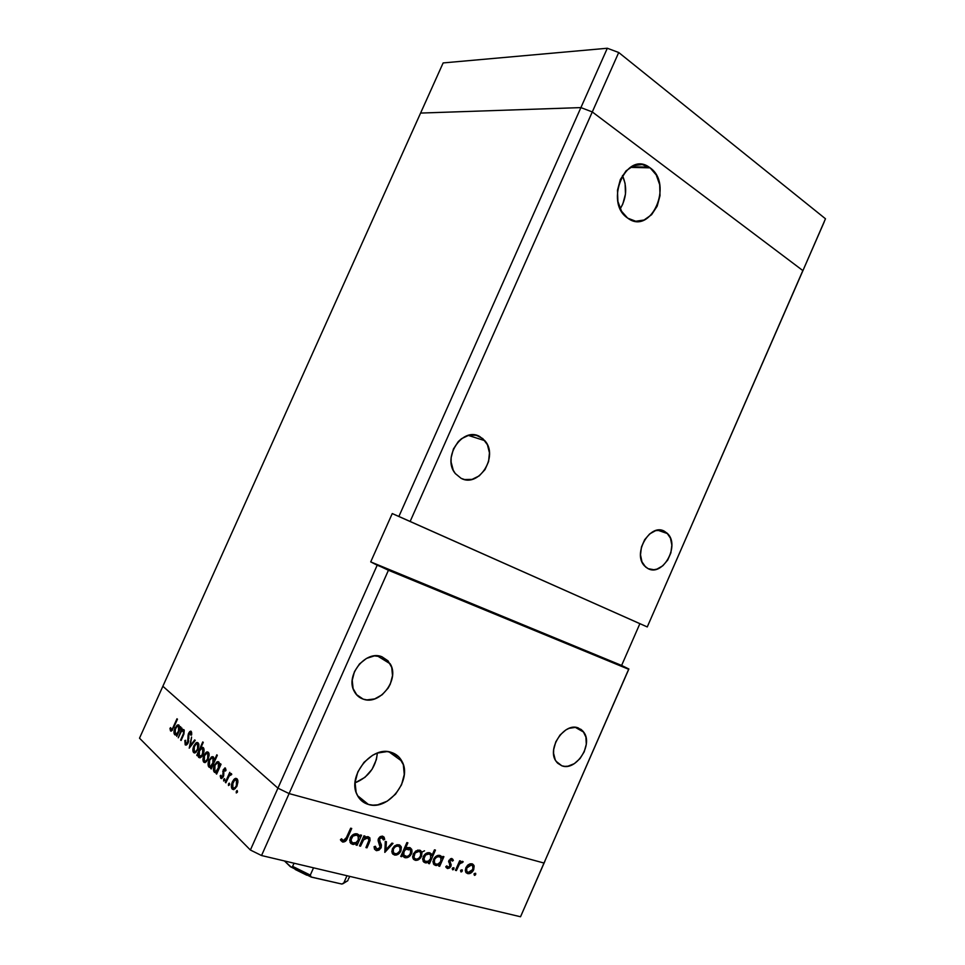 <?xml version="1.0" encoding="UTF-8"?>
<svg xmlns="http://www.w3.org/2000/svg" width="965" height="965" viewBox="0 0 965 965"><rect width="100%" height="100%" fill="white"/><g stroke="black" fill="none" stroke-linecap="round" stroke-linejoin="round"><path stroke-width="1.45" d="M592.293 111.94L802.844 270.574L801.722 273.385L824.182 221.974L647.262 626.936L410.137 521.462L618.722 52.508L825.485 218.778L801.722 273.385L825.485 218.778L618.722 52.508L607.323 48.25L618.722 52.508L592.293 111.94L802.844 270.574L647.262 626.936L410.137 521.462L592.293 111.94L802.844 270.574L592.293 111.94L580.906 107.598L592.293 111.94L580.906 107.598L607.323 48.25L398.883 516.468L410.137 521.462L398.883 516.468L580.906 107.598L592.293 111.94M420.583 113.074L580.906 107.598L420.583 113.074L580.906 107.598L420.583 113.074L443.14 62.93L607.323 48.25L443.14 62.93L162.868 686.26L277.932 788.164L289.102 793.58L388.437 570.255L628.661 669.276L543.995 863.048L289.102 793.58L543.995 863.048L628.878 668.998L621.617 665.452L639.879 623.679L392.248 513.561L398.883 516.468L392.248 513.561L370.717 561.895L392.248 513.561L639.879 623.679L621.617 665.452L628.878 668.998L543.995 863.048L628.878 668.998L377.194 565.201L277.932 788.164L289.102 793.58L388.437 570.255L370.717 561.895L621.617 665.452L370.717 561.895L377.194 565.201L277.932 788.164L162.868 686.26L277.932 788.164L162.868 686.26L420.583 113.074M664.463 531.269L667.611 533.645C680.168 545.539 662.81 576.841 648.106 568.662L653.86 569.724L656.924 569.121L662.822 565.767L667.72 560.05L670.88 552.824L671.845 545.153L670.458 538.181L666.899 532.957L661.713 530.304L655.657 530.629L649.662 533.922L644.668 539.688L641.448 547.046L640.507 554.839L641.978 561.859L645.633 567.034L648.106 568.662L644.475 565.888C632.196 553.608 650.181 522.644 664.463 531.269L661.616 530.28L664.463 531.269M479.726 436.518L484.84 440.679C498.941 455.999 478.881 488.109 461.149 478.363L464.623 479.557L472.066 479.376L479.219 475.878L485.009 469.617L488.592 461.535L489.436 452.814L487.421 444.769L482.802 438.593L476.276 435.251L468.797 435.263L461.523 438.689L458.327 441.536L453.429 448.966L451.15 457.687L451.113 462.114L453.26 470.244L455.347 473.622L461.149 478.363L455.239 473.477C441.729 457.615 462.609 426.313 479.726 436.518L474.804 434.974L479.726 436.518M381.947 656.767L390.198 663.836C399.993 679.227 379.848 705.729 363.154 699.118L356.266 694.426L363.154 699.118L366.845 699.89L374.685 698.913L382.152 694.764L388.147 688.105L390.294 684.125L392.514 675.633L391.73 667.454L388.026 660.832L381.947 656.767L374.396 655.898L366.495 658.407L359.487 663.932L354.469 671.616L352.225 680.289L353.094 688.564L356.954 695.186L363.154 699.118C359.233 697.767 356.266 695.174 354.252 691.374C344.975 675.56 365.844 649.71 381.947 656.767M578.385 727.996L583.741 732.158C593.499 744.449 575.984 771.53 561.847 765.8L557.649 763.219L561.847 765.8L564.79 766.367L567.927 766.198L574.296 763.665L580.001 758.611L584.211 751.807L586.286 744.268L585.912 737.103L583.149 731.386L580.978 729.359L575.466 727.357L569.097 728.334L565.888 729.914L560.074 734.98L555.78 741.88L553.681 749.564L553.584 753.315L555.261 759.913L556.986 762.519L561.847 765.8L556.033 761.252C546.54 748.623 564.646 721.856 578.385 727.996M355.036 782.856C368.365 777.356 375.807 767.428 377.351 753.062L372.574 755.281L363.986 762.338L357.822 771.904L355.072 782.47L356.133 792.398L358.075 796.607L364.348 802.759L368.425 804.46L357.532 795.655L368.425 804.46L372.936 805.148L377.689 804.822L387.206 801.191L395.566 794.159L401.549 784.786L404.263 774.461L403.334 764.702L398.847 756.97L391.452 752.423C396.084 753.93 399.558 756.85 401.898 761.204C412.779 779.382 388.425 811.179 368.425 804.46C363.298 802.964 359.511 799.732 357.086 794.774C346.881 775.993 372.285 745.016 391.452 752.423L386.989 751.602L377.363 753.062L376.386 759.551L372.092 769.262L364.963 777.32L355.036 782.856M620.242 208.778C626.623 198.006 627.371 186.908 622.461 175.509L625.091 183.386L625.477 194.001L622.751 204.194L620.242 208.778M650.108 167.838C673.835 184.026 650.953 235.858 627.829 218.199L635.742 221.25L644.077 220.008L651.592 214.713L657.177 206.16L660.012 195.642L659.686 184.689L656.224 174.93L650.108 167.838L642.244 164.52L633.8 165.558L626.092 170.817L620.35 179.514L617.467 190.298L617.902 201.456L621.557 211.263L627.54 217.994C603.861 202.517 626.068 150.323 649.131 167.15L650.108 167.838L630.242 167.379L650.108 167.838M424.516 850.828L421.814 852.119L421.283 856.799L417.833 860.056L413.695 859.525L412.646 857.173L413.418 853.687L417.761 850.105L420.426 850.454L421.814 852.095M408.798 849.9L406.313 849.103M544.887 861.25L520.533 916.75L543.995 863.048L289.102 793.58L261.539 855.533L520.533 916.75L261.539 855.533L250.393 850.02L277.932 788.164L250.393 850.02L139.515 738.189L250.393 850.02L261.539 855.533L289.102 793.58L277.932 788.164L289.102 793.58L543.995 863.048L520.533 916.75L544.887 861.25M162.868 686.26L139.515 738.189L162.868 686.26M178.26 737.803L181.951 728.117L181.661 730.216L182.892 729.431L184.255 730.179L183.929 734.027L181.094 740.481L183.615 733.062L183.326 730.77L181.239 731.603L178.26 737.803L180.95 732.037L182.566 730.577L183.326 730.77L183.483 733.509L180.624 740.046L181.094 740.481L183.217 735.728L183.917 729.709L181.661 730.216L181.951 728.117L178.26 737.803M188.247 742.773L186.679 744.823L185.34 744.956L184.858 740.529L185.594 740.3L185.787 743.52L187.512 742.833L188.32 734.003L189.61 731.687L190.998 731.217L191.697 734.86L190.913 735.258L190.467 732.556L189.019 733.81L188.247 742.773L188.73 735.547L188.054 735.402L187.789 742.314L185.787 743.52L185.594 740.3L184.858 740.529L185.196 744.835L186.124 745.089L188.247 742.773M189.212 748.165L191.589 737.043L190.322 745.571L194.689 739.914L195.22 740.384L189.212 748.165L195.22 740.384L194.689 739.914L190.322 745.571L191.589 737.043L189.212 748.165M193.844 745.849L197.089 742.435L198.887 744.799L197.922 749.66L194.894 753.014L193.06 751.554L193.844 745.849C192.614 748.949 192.566 751.204 193.688 752.628L194.942 753.002L197.922 749.66L198.887 745.776L198.09 742.809L196.872 742.471L195.883 742.99L198.681 743.786L195.883 742.99L193.844 745.849M203.965 755.305L207.282 751.868L208.512 752.483L209.128 754.292L207.933 759.732L205.075 762.627L203.181 761.132L203.965 755.305C202.722 758.466 202.674 760.77 203.832 762.241L205.147 762.615L208.163 759.25L209.14 755.281L208.307 752.254L207.029 751.904L206.04 752.411L208.91 753.231L206.04 752.411L203.965 755.305L204.592 755.486L203.965 755.305M219.694 765.607L220.503 763.785L221.033 764.268L216.63 774.099L216.872 771.904L214.857 772.507L213.651 770.999L213.711 767.127L216.679 762.061L218.404 761.723L219.622 763.412L219.694 765.607L218.874 762.036L217.511 761.675L214.423 765.028C213.168 768.236 213.132 770.613 214.327 772.157L216.872 771.904L216.63 774.099L221.033 764.268L220.503 763.785L219.694 765.607L220.346 765.788L219.694 765.607M236.292 792.953L237.221 790.564L237.414 792.036L236.292 792.953L237.318 792.277L237.004 790.552L236.304 791.312L237.511 791.638L236.304 791.312L236.292 792.953M232.36 781.867L233.94 779.406L235.87 778.321L237.209 779.02L237.897 780.95L236.702 786.668L233.663 789.647L231.612 788.007L232.36 781.867C231.069 785.172 231.057 787.609 232.324 789.189L233.807 789.623L236.944 786.161L237.933 782L236.98 778.779L235.532 778.381L234.543 778.876L237.607 779.708L234.543 778.876L232.36 781.867L233.047 782.06L232.36 781.867M228.476 785.546L229.393 783.194L229.489 784.883L228.476 785.546L229.489 784.883L229.175 783.182L228.488 783.942L229.67 784.255L228.488 783.942L228.476 785.546M225.846 782.808L225.315 782.313L229.767 772.35L229.646 774.316L231.057 773.484L231.757 774.425L229.405 775.486L225.846 782.808L228.97 776.125L231.757 774.425L230.78 773.508L229.646 774.316L229.767 772.35L225.315 782.313L225.846 782.808M223.687 781.023L224.592 778.683L224.688 780.347L223.687 781.023L224.688 780.347L224.387 778.671L223.699 779.418L224.869 779.732L223.699 779.418L223.687 781.023M223.241 769.732L225.243 767.983L225.943 770.565L225.207 771.083L224.809 769.274L223.904 769.925L223.663 775.776L221.383 778.562L220.201 775.812L220.949 775.221L221.66 777.211L222.722 776.343L223.241 769.732L222.794 776.174L221.841 777.199L220.949 775.221L220.201 775.812L220.816 778.297L221.636 778.526L223.349 776.62L223.784 770.167L224.604 769.262L225.207 771.083L225.943 770.565L225.472 768.14L223.241 769.732M214.218 760.625L216.811 754.811L217.33 755.281L211.214 768.972L211.456 766.801L209.465 767.404L208.283 765.921L208.344 762.085L211.275 757.055L213 756.717L214.17 758.43L214.218 760.625L213.458 757.018L212.119 756.669L209.055 759.998C207.801 763.182 207.765 765.534 208.935 767.066L211.456 766.801L211.214 768.972L217.33 755.281L216.811 754.811L214.218 760.625L214.857 760.806L214.218 760.625M198.054 754.015L197.258 755.776L196.776 755.318L202.759 741.94L203.253 742.387L200.756 747.959L202.107 747.224L203.615 748.044L203.519 753.496L202.095 756.271L200.093 757.827L198.573 757.211L197.994 755.137L198.79 757.465L200.081 757.827L203.108 754.509C204.351 751.349 204.387 749.045 203.241 747.573L200.756 747.959L203.253 742.387L202.759 741.94L196.776 755.318L197.258 755.776L198.657 754.184L198.054 754.015M179.671 728.43L180.431 726.717L180.889 727.14L176.752 736.379L177.005 734.353L175.184 734.98L174.122 733.629L174.243 730.047L177.005 725.258L178.585 724.896L179.647 726.404L179.671 728.43L178.995 725.161L177.862 724.848L174.93 728.08C173.736 731.084 173.664 733.291 174.701 734.679L177.005 734.353L176.752 736.379L180.889 727.14L180.431 726.717L179.671 728.43M171.119 729.673L172.397 728.877L176.993 718.768L172.144 730.481L170.516 730.939L169.961 728.358L170.648 727.646L171.119 729.673L170.648 727.646L169.961 728.358L171.227 731.156L177.451 719.178L173.821 727.26L171.119 729.673M360.536 846.196L359.487 845.931L363.95 835.835L364.999 836.1L364.191 837.922L367.327 836.655L369.752 837.741L370.078 840.406L366.965 847.837L365.928 847.572L368.992 840.057L367.593 837.958L363.709 839.622L360.536 846.196L363.516 839.888L367.593 837.958L368.847 838.899L368.907 840.515L365.928 847.572L366.965 847.837L369.245 842.698L369.957 838.102L368.316 836.776L364.191 837.922L364.999 836.1L363.95 835.835L359.487 845.931L360.536 846.196M381.187 847.728L379.016 850.117L376.591 850.66L374.529 849.188L374.082 846.703L375.361 846.257L376.881 849.188L379.896 847.921L380.294 845.738L378.244 839.248L379.74 836.969L382.128 836.124L383.889 836.957L384.721 839.333L383.431 839.924L381.645 837.536L379.51 838.887L379.414 840.624L381.416 844.93L381.187 847.728L379.51 838.887L381.959 837.584L383.431 839.924L384.721 839.333L382.695 836.209L378.461 838.669L378.171 840.925L380.162 847.439L376.881 849.188L375.361 846.257L374.082 846.703L374.504 849.14L376.266 850.587L374.468 849.055L376.266 850.587L381.187 847.728L380.319 846.993L381.187 847.728M384.83 852.385L385.288 841.396L386.398 841.673L385.952 849.646L391.911 843.121L393.008 843.398L384.83 852.385L393.008 843.398L391.911 843.121L385.952 849.646L386.398 841.673L385.288 841.396L384.83 852.385M392.405 848.814L394.263 846.221L397.049 844.713L399.775 845.075L401.356 847.198L400.403 851.986L396.217 855.074L392.936 854.242L391.862 851.854L392.405 848.814L392.248 853.301L394.432 855.014C397.134 855.4 399.305 854.061 400.921 851.009L401.356 847.198L398.955 844.761L395.095 845.581L392.405 848.814M442.175 858.199L442.959 856.413L443.912 856.667L439.666 866.329L438.701 866.075L439.437 864.411L436.385 865.557L434.009 864.664L432.983 861.359L435.468 856.727L439.859 855.424L441.439 856.365L442.175 858.199L439.859 855.424C437.254 855.038 435.143 856.353 433.538 859.345L433.418 863.844L435.42 865.436L439.437 864.411L438.701 866.075L439.666 866.329L443.912 856.667L442.959 856.413L442.175 858.199L440.016 856.474L442.175 858.199M474.394 875.339L474.117 873.832L475.504 873.241L475.142 875.183L474.394 875.339L475.745 873.494L474.008 874.049L474.394 875.339M465.866 867.716L467.615 865.231L470.22 863.759L472.729 864.085L474.02 865.665L473.212 870.683L469.738 873.566L466.276 872.903L465.323 870.635L465.866 867.716L465.745 872.191L467.651 873.627C470.148 873.976 472.162 872.674 473.694 869.742L474.141 866.1L471.969 863.784L468.387 864.616L465.866 867.716M460.968 871.926L460.679 870.406L462.078 869.815L461.716 871.769L460.968 871.926L462.332 870.08L460.57 870.623L460.968 871.926M456.409 870.587L455.456 870.346L459.666 860.768L460.607 861.009L459.991 862.421L462.754 861.407L462.259 862.758L460.848 862.674L459.424 864.121L456.409 870.587L459.424 864.121L463.224 861.866L462.549 861.335L459.991 862.421L460.607 861.009L459.666 860.768L455.456 870.346L456.409 870.587M452.621 869.803L452.211 868.488L453.743 867.68L453.381 869.646L452.621 869.803L453.996 867.945L452.211 868.488L452.621 869.803M448.894 860.587L451.331 858.512L453.333 860.454L452.332 861.106L451.222 859.719L449.992 860.539L451.077 865.895L449.678 867.909L447.663 868.536L445.782 866.618L446.807 865.882L448.448 867.318L449.871 866.256L448.894 860.587L449.943 866.1L447.905 867.294L446.807 865.882L445.782 866.618L447.434 868.488L450.92 866.293L449.859 860.78L451.439 859.755L452.332 861.106L453.333 860.454L451.958 858.573L448.894 860.587M431.922 855.641L434.479 849.827L435.444 850.093L429.449 863.723L428.472 863.482L429.208 861.793L426.12 862.951L423.719 862.047L422.67 858.717L425.179 854.061L429.618 852.746L431.198 853.748L431.922 855.641L429.618 852.746C426.976 852.372 424.853 853.675 423.225 856.691L423.104 861.19L425.155 862.819L429.208 861.793L428.472 863.482L429.449 863.723L435.444 850.093L434.479 849.827L431.922 855.641L429.775 853.904L431.922 855.641M402.574 854.857L401.766 856.691L400.764 856.438L406.88 842.578L407.881 842.843L405.336 848.609L407.447 847.535L410.306 847.813L411.85 849.779L411.983 852.179L410.318 855.593L407.351 857.596L404.094 857.342L402.574 854.857L404.986 857.704C407.7 858.078 409.86 856.751 411.5 853.711L411.621 849.2L409.522 847.511L405.336 848.609L407.881 842.843L406.88 842.578L400.764 856.438L401.766 856.691L400.957 856.003L401.766 856.691L402.574 854.857L401.766 854.182L402.574 854.857M359.668 836.8L360.5 834.93L361.549 835.207L357.074 845.316L356.025 845.05L356.797 843.301L353.48 844.472L350.862 843.506L349.68 840.02L352.322 835.171L357.098 833.844L358.847 834.858L359.668 836.8L357.098 833.844C354.239 833.422 351.96 834.773 350.247 837.897L350.078 842.373L352.43 844.339L356.797 843.301L356.025 845.05L357.074 845.316L361.549 835.207L360.5 834.93L359.668 836.8L357.617 835.051L359.668 836.8M343.311 840.624L345.554 839.441L350.657 828.187L351.718 828.465L345.699 841.082L342.611 842.035L340.44 839.695L341.55 838.778L343.311 840.624L341.55 838.778L340.44 839.695L342.611 842.035C345 842.119 346.64 840.732 347.557 837.861L351.718 828.465L350.657 828.187L346.544 837.451L343.311 840.624M474.442 873.47L475.733 874.483L474.442 873.47M471.74 863.735L474.141 866.1L471.957 864.387L472.078 865.219L471.74 863.735M472.922 869.127L473.694 869.742L472.922 869.127M467.156 871.926L465.625 871.926L467.156 871.926M465.685 872.058L467.651 873.627L465.685 872.058M471.451 864.954L472.838 866.039L472.766 869.501L468.158 872.457L466.686 871.311L466.795 867.969L466.035 867.366L466.795 867.969L471.451 864.954L470.003 863.82L471.451 864.954L468.845 865.521L466.964 867.595L466.372 870.189L467.603 872.251L470.088 872.288L472.597 869.875L473.067 866.618L471.451 864.954M465.299 870.442L465.926 870.707M461.017 870.02L462.319 871.057L461.017 870.02M459.207 861.805L459.991 862.421L459.207 861.805M462.524 861.323L463.224 861.866L462.524 861.323M461.909 862.481L460.896 861.709M458.508 863.398L459.424 864.121L458.508 863.398M457.036 866.751L457.82 867.366L457.036 866.751M452.669 867.885L453.972 868.934L452.669 867.885M451.113 858.548L453.333 860.454L450.607 859.091L451.113 858.548M450.329 858.874L451.439 859.755L450.329 858.874M449.099 860.177L449.859 860.78L449.099 860.177M448.749 860.937L449.738 861.721L448.749 860.937M448.604 861.564L450.414 863L448.604 861.564M448.749 862.059L451.21 864.712L448.894 862.372M450.088 865.629L450.92 866.293L450.088 865.629M446.023 867.354L447.434 868.488L446.023 867.342M438.882 865.689L439.666 866.329L438.882 865.689M438.665 863.784L439.437 864.411L438.665 863.784M434.998 863.747L433.345 863.699L434.998 863.747M433.381 863.772L435.42 865.436L433.381 863.772M439.738 855.388L440.016 856.474L439.738 855.388M438.182 855.364L438.773 856.1L438.182 855.364M439.352 856.606L440.921 857.837L440.824 861.263C439.606 863.566 437.989 864.568 435.987 864.254L434.407 862.987L434.503 859.598L433.707 858.971L434.503 859.598C435.746 857.318 437.362 856.317 439.352 856.606L437.881 855.424L439.352 856.606L436.638 857.125L434.684 859.224L434.117 861.986L435.396 864.025L438.014 864.085L440.643 861.649L441.114 858.283L439.352 856.606M432.959 862.095L433.828 862.505M428.653 863.072L429.449 863.723L428.653 863.072M428.436 861.154L429.208 861.793L428.436 861.154L430.595 858.633C429.377 860.949 427.748 861.95 425.71 861.636L424.105 860.334L424.202 856.956L423.406 856.305L424.202 856.956C425.456 854.652 427.085 853.651 429.099 853.953L430.704 855.195L430.595 858.633L430.619 855.026L427.628 852.758L429.099 853.953L425.71 854.942L423.792 858.717L425.119 861.407L428.46 861.142M424.733 861.13L423.044 861.082L425.155 862.819L423.056 861.106L424.733 861.13M429.473 852.71L429.775 853.904L429.473 852.71M427.929 852.686L428.569 853.47L427.929 852.686M422.658 859.429L423.563 859.887M419.618 850.141L415.831 850.973L413.201 854.158L413.056 858.657L415.155 860.285C417.797 860.659 419.92 859.332 421.524 856.305L421.958 852.541L419.618 850.141M419.968 851.697L419.582 850.129L421.958 852.541L419.823 850.816L419.968 851.769M420.704 855.641L421.524 856.305L420.704 855.641L420.68 852.71L419.087 851.347L420.619 852.59L420.535 856.064C419.317 858.368 417.7 859.369 415.674 859.079L414.045 857.776L414.19 854.423L413.382 853.772L414.19 854.423C415.408 852.107 417.049 851.082 419.087 851.347L417.604 850.141L419.087 851.347L415.071 852.988L413.901 857.403L415.083 858.85L417.013 859.115L419.063 858.066L420.68 855.678M414.709 858.597L413.032 858.524L415.155 860.285L413.032 858.524L414.709 858.597M419.1 851.347L418.364 850.623M412.634 856.884L413.478 857.306M404.516 847.933L405.336 848.609L404.516 847.933M409.522 847.511L409.956 849.224L409.522 847.511M410.668 853.036L411.5 853.711L410.668 853.036L410.475 849.839L407.507 847.523L410.595 850.056L410.499 853.458C409.244 855.774 407.58 856.787 405.517 856.486L403.84 855.171L403.961 851.733L403.141 851.058L403.961 851.733C405.204 849.393 406.88 848.38 408.955 848.718L406.856 848.874L404.866 850.286L403.672 852.517L403.804 855.099L406.88 856.522L408.979 855.485L410.656 853.072M404.516 856.015L402.887 855.943L404.986 857.704L402.887 855.943L404.516 856.015M408.485 848.319L407.954 847.596M402.272 854.134L403.261 854.688M399.389 846.341L399.003 844.773L401.356 847.198L399.245 845.461L399.401 846.474M400.089 850.31L400.921 851.009L400.089 850.31M392.333 853.253L393.997 853.337L392.333 853.253L394.432 855.014L392.2 853.217M398.436 845.979L397.749 845.256M398.412 845.967L400.017 847.282L399.908 850.756C398.678 853.084 397.025 854.097 394.962 853.796L393.262 852.421L393.418 849.079L392.598 848.404L393.418 849.079C394.661 846.739 396.326 845.702 398.412 845.967L396.929 844.737L398.412 845.967L395.59 846.546L393.599 848.693L392.996 851.395L394.359 853.567L397.049 853.627L399.727 851.13L400.282 848.078L398.412 845.967M391.838 851.516L392.767 852.011M384.878 848.742L385.952 849.646L384.878 848.742M374.094 847.017L374.818 847.415M382.309 836.148L382.635 837.596L384.721 839.333L382.333 837.729L382.309 836.148M380.584 836.438L381.959 837.584L380.584 836.438M378.69 838.199L379.51 838.887L378.69 838.199M378.147 839.719L379.486 840.853L378.147 839.719M378.919 841.975L378.111 840.443L380.427 842.614L378.352 840.865L379.342 843.181M380.934 836.727L381.971 837.596M363.347 837.198L364.191 837.922L363.347 837.198M368.039 836.715L368.111 838.151L368.039 836.715M368.389 841.975L369.245 842.698L368.389 841.975M366.133 847.113L366.965 847.837L366.133 847.113M366.784 837.15L367.846 838.042M366.242 836.824L367.593 837.958L366.242 836.824M362.538 839.043L363.516 839.888L362.538 839.043M361.308 841.818L362.152 842.554L361.308 841.818M356.23 844.58L357.074 845.316L356.23 844.58M355.989 842.602L356.797 843.301L355.989 842.602L358.256 840.008C356.966 842.421 355.217 843.446 353.009 843.096L351.176 841.552L351.308 838.187L350.464 837.451L351.308 838.187C352.623 835.787 354.384 834.761 356.568 835.099L358.401 836.607L358.256 840.008L358.208 836.245L355.06 833.808L356.568 835.099L352.901 836.1L350.898 840.033L352.37 842.855L355.976 842.602M352.068 842.662L350.392 842.554L352.43 844.339L350.114 842.481L352.068 842.662M357.303 833.917L357.617 835.051L357.303 833.917M349.788 840.684L350.886 841.299M356.688 835.135L355.47 833.76M346.7 837.113L347.557 837.861L346.7 837.113M342.491 840.117L340.693 840.286L342.491 840.117M340.754 840.394L342.611 842.035L340.754 840.394M341.248 839.031L342.611 840.226L341.248 839.031M233.868 789.599L232.324 789.189L233.868 789.599M236.425 780.01L236.389 785.655L237.076 785.836L234.049 788.26L232.879 787.959L232.891 782.386L235.327 779.72L237.812 780.383L234.664 780.046L232.203 784.859L233.253 788.212L235.11 787.597L236.558 785.257L237.137 782.35L236.449 780.022M231.407 774.799L229.646 774.316L231.407 774.799M225.943 769.636L224.929 769.346L225.943 769.636M220.961 776.017L220.201 775.812L220.961 776.017M223.458 776.355L222.794 776.174L223.458 776.355M223.771 775.293L223.072 775.1L223.771 775.293M223.82 773.725L222.879 773.472L223.82 773.725M223.518 771.638L222.746 771.433L223.518 771.638M216.775 773.785L216.112 773.604L216.775 773.785M217.535 772.084L216.872 771.904L217.535 772.084M215.75 772.555L214.327 772.157L215.75 772.555M215.074 765.209L217.246 762.965L218.343 763.243L218.307 768.719L218.959 768.9L216.027 771.264L214.881 770.975L214.93 765.51L214.242 769.455L214.881 770.975L216.1 771.24L218.862 767.091L218.343 763.243L219.67 763.617L217.222 762.977L215.086 765.197M217.825 762.953L218.295 761.892M211.347 768.659L210.696 768.49L211.347 768.659M212.095 766.982L211.456 766.801L212.095 766.982M210.322 767.44L208.935 767.066L210.322 767.44M209.695 760.179L211.854 757.947L212.927 758.225L212.867 763.641L213.518 763.81L210.611 766.162L209.489 765.884L209.55 760.48L208.862 764.389L209.489 765.884L210.696 766.138L213.422 762.024L212.927 758.225L214.194 758.574L211.817 757.959L209.707 760.167M205.183 762.603L203.832 762.241L205.183 762.603M209.043 753.798L207.777 753.436L207.668 758.779L208.295 758.96L205.4 761.325L204.363 761.047L204.447 755.776L206.812 753.183L209.067 753.798M197.391 755.486L196.776 755.318L197.391 755.486M203.929 748.864L200.756 747.959L203.929 748.864M199.321 756.283L199.405 750.987L201.661 748.478L203.989 749.105L202.698 748.744L202.614 754.039L203.241 754.22L200.346 756.548L199.321 756.283L201.962 755.221L203.313 750.203L201.962 748.442L199.767 750.263L198.657 754.135L199.321 756.283M194.966 752.99L193.688 752.628L194.966 752.99M197.56 743.979L198.042 749.383L195.195 751.735L194.206 751.47L194.315 746.307L196.643 743.726L198.826 744.329L195.967 744.063L193.796 747.839L194.544 751.687L196.233 751.059L197.584 748.84L197.56 743.979M191.058 745.776L190.322 745.571L191.058 745.776M185.521 740.722L184.858 740.529L185.521 740.722M188.778 741.048L188.163 740.879L188.778 741.048M188.911 738.165L188.127 737.948L188.911 738.165M188.633 733.183L188.054 735.402L188.73 735.595L190.105 732.507L190.913 735.258L191.697 734.86L191.263 731.398L190.431 731.18L188.633 733.183M191.806 733.002L190.624 732.652M175.883 735.004L174.701 734.679L175.883 735.004M178.489 726.295L178.935 731.518L176.173 733.798L175.232 733.557L175.377 728.515L177.584 726.054L179.683 726.645L176.969 726.356L174.822 730.24L175.546 733.762L177.186 733.171L178.513 730.975L178.489 726.295M170.757 728.587L169.961 728.358L170.757 728.587M172.446 730.047L171.493 729.769L172.446 730.059M204.363 761.047L205.991 761.047L207.825 758.406L208.404 755.221L207.427 753.219L205.666 753.906L204.291 756.162L203.712 758.9L204.363 761.047M291.116 867.125L292.347 866.872L294.072 863.217L292.347 866.872L291.261 867.161L284.434 860.937L290.344 866.691L311.297 877.113L310.296 875.11L313.529 867.825L310.296 875.11L292.672 866.401L310.211 875.448M311.297 877.113L341.851 884.049L347.931 880.611L343.817 882.891L346.978 875.725L343.817 882.891L341.851 884.049L311.104 876.992M306.774 875.195L295.23 869.489M348.184 879.417L349.788 876.389M667.611 533.645L657.684 530.183M484.84 440.679L468.266 435.396M390.198 663.836L377.267 655.826M583.741 732.158L575.285 727.345M388.967 751.832L401.898 761.204M631.267 166.752L649.131 167.15M473.815 865.207L472.018 863.796M466.686 871.311L465.299 870.213M452.983 859.477L451.789 858.536M449.931 862.264L448.665 861.25M450.884 863.735L448.725 862.01M441.789 856.884L440.016 855.46M439.437 856.63L438.773 856.1M434.407 862.987L432.959 861.793M431.512 854.242L429.69 852.771M429.184 853.977L428.569 853.47M424.105 860.334L422.646 859.127M421.669 851.757L419.703 850.165M414.045 857.776L412.622 856.594M411.621 849.2L409.582 847.523M403.84 855.171L401.995 853.639M401.078 846.462L399.064 844.785M393.262 852.421L391.826 851.214M375.735 848.175L374.082 846.763M384.239 837.499L382.707 836.221M379.559 841.022L378.135 839.815M380.873 843.482L378.799 841.721M369.957 838.102L368.437 836.812M359.342 835.63L357.352 833.929M351.176 841.552L349.668 840.238M235.532 778.381L236.98 778.767M234.049 788.26L235.351 788.61M230.78 773.508L231.491 773.701M221.841 777.199L222.879 777.476M224.797 767.947L225.472 768.14M217.511 761.675L218.898 762.061M216.027 771.264L217.692 771.711M212.119 756.669L213.482 757.043M210.611 766.162L212.264 766.62M207.029 751.904L208.307 752.266M205.4 761.325L206.607 761.662M201.999 747.248L203.265 747.61M200.346 756.548L201.564 756.886M196.872 742.471L198.09 742.821M195.195 751.735L196.365 752.061M186.498 743.701L187.536 744.003M190.431 731.18L191.299 731.434M182.892 729.431L183.941 729.733M177.862 724.848L179.02 725.185M176.173 733.798L177.705 734.244M342.756 883.819L347.931 880.611"/></g></svg>
